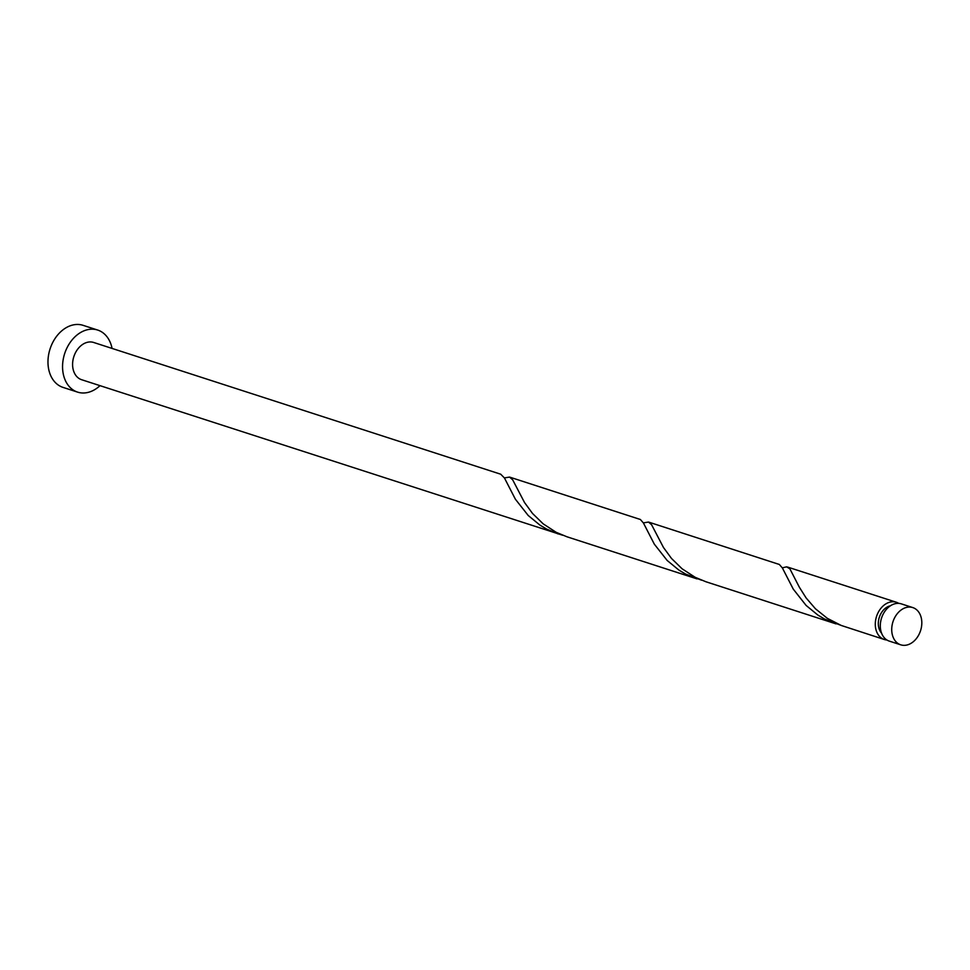 <?xml version="1.0" encoding="UTF-8"?>
<svg xmlns="http://www.w3.org/2000/svg" width="970" height="970" viewBox="0 0 970 970"><rect width="100%" height="100%" fill="white"/><g stroke="black" fill="none" stroke-linecap="round" stroke-linejoin="round"><path stroke-width="1.45" d="M906.768 645.05A19.57 14.502 107.9 0 0 921.5 626.765A19.57 14.502 107.9 0 0 912.794 607.584A19.57 14.502 107.9 0 0 906.768 607.353A19.57 14.502 107.9 0 0 892.036 625.638A19.57 14.502 107.9 0 0 900.742 644.82A19.57 14.502 107.9 0 0 906.768 645.05M900.742 644.82L889.32 641.121A19.57 14.502 -72.1 0 1 880.614 621.94A19.57 14.502 -72.1 0 1 895.346 603.655A19.57 14.502 -72.1 0 1 901.372 603.886L912.794 607.584M881.572 633.168A15.653 11.591 -72.1 0 1 879.293 617.369A15.653 11.591 -72.1 0 1 890.339 605.801A15.653 11.591 -72.1 0 1 890.424 605.789M112.059 348.424A32.616 24.165 107.9 0 0 97.691 330.055A32.616 24.165 107.9 0 0 87.639 329.679A32.616 24.165 107.9 0 0 63.086 360.149A32.616 24.165 107.9 0 0 77.6 392.122A32.616 24.165 107.9 0 0 87.639 392.498A32.616 24.165 107.9 0 0 100.007 385.66M97.691 330.055L83.093 325.338A32.616 24.165 107.9 0 0 73.053 324.95A32.616 24.165 107.9 0 0 48.5 355.432A32.616 24.165 107.9 0 0 63.014 387.394L77.6 392.122M697.09 578.908L566.989 536.798L556.149 532.3L543.164 523.836L532.542 513.482L524.528 502.533L512.657 479.798L509.565 477.082L640.382 519.496L643.425 522.988L654.326 544.17L667.166 560.466L678.915 570.105L685.632 574.082L701.565 580.193M558.138 533.937L546.68 529.111L539.963 525.134L528.213 515.494L515.373 499.198L504.473 478.016L500.714 474.209L93.666 342.471A19.57 14.502 107.9 0 0 87.639 342.24A19.57 14.502 107.9 0 0 72.908 360.525A19.57 14.502 107.9 0 0 81.613 379.707L562.612 535.222M509.565 477.082L504.412 477.907M886.919 640.006A19.57 14.502 -72.1 0 1 884.313 639.497L841.245 625.456L827.301 618.314L815.43 608.76L806.118 597.944L799.341 587.202L789.883 568.82L786.585 566.844L782.305 567.85M884.313 639.497A19.57 14.502 -72.1 0 1 875.607 620.315A19.57 14.502 -72.1 0 1 890.339 602.03A19.57 14.502 -72.1 0 1 896.365 602.261A19.57 14.502 -72.1 0 1 898.766 603.388M836.043 623.88L705.942 581.77L695.102 577.271L682.116 568.808L671.495 558.453L663.48 547.504L651.61 524.77L648.518 522.054L779.334 564.467L782.378 567.959L793.278 589.142L806.118 605.438L817.868 615.077L824.585 619.054L840.517 625.165M648.518 522.054L643.365 522.878M896.365 602.261L787.47 567.026"/></g></svg>
